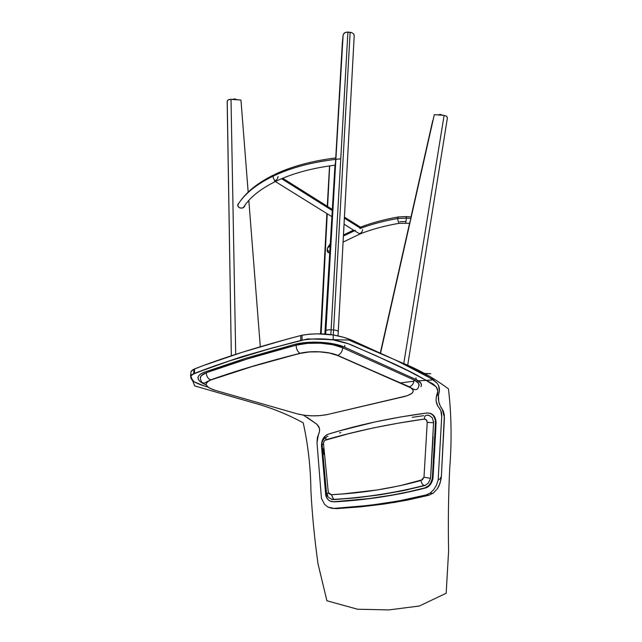 <?xml version="1.0" encoding="UTF-8"?>
<svg xmlns="http://www.w3.org/2000/svg" width="642" height="642" viewBox="0 0 642 642"><rect width="100%" height="100%" fill="white"/><g stroke="black" fill="none" stroke-linecap="round" stroke-linejoin="round"><path stroke-width="0.96" d="M410.992 217.903L410.872 218.424L410.992 217.903M434.313 114.645L380.586 352.996L434.313 114.645L444.112 115.383L434.313 114.645M447.378 118.096L446.712 116.306L444.112 115.383L403.682 364.03L444.112 115.383L446.712 116.306L447.378 118.096M380.329 352.883L409.564 223.28L380.329 352.883M410.992 216.932L432.708 120.656L410.992 216.932M409.612 223.424L410.872 218.424L409.636 223.4M409.829 222.325L409.941 221.803M438.237 114.942L440.404 114.717L438.237 114.942M438.037 114.926L439.69 114.541M440.837 114.629L441.816 114.982M442.362 115.255L440.404 114.717L442.362 115.255M440.268 114.549L437.675 114.902M329.531 165.901L327.276 206.291L329.531 165.901M321.128 333.944L327.243 213.77L321.128 333.944M327.613 206.499L329.675 165.877L327.613 206.499M327.147 250.364L327.564 252.033L329.707 253.269L327.3 251.584L327.34 248.687C327.388 250.155 328.206 251.126 329.811 251.584C328.206 251.126 327.388 250.155 327.34 248.687L327.115 250.621M326.89 213.553L320.535 333.928L326.89 213.553M335.758 157.747L335.734 159.336L335.758 157.747M354.199 35.727L353.662 33.962L351.8 32.662L347.033 32.108L344.666 32.79L343.133 34.885L342.346 42.484L325.687 334.193M334.988 165.179L324.86 334.137L334.988 165.179M333.294 334.955L333.599 329.972C336.4 330.237 337.957 330.791 338.262 331.641L354.215 35.487L353.662 33.962L351.8 32.662L350.131 32.293L333.599 329.972L331.112 329.803L347.908 32.116L350.131 32.293L333.599 329.972L331.112 329.803L330.815 334.659M335.228 163.758L335.204 164.328L335.228 163.758M335.228 165.259L335.389 163.911M354.215 35.487L338.101 334.426M331.112 329.803L347.908 32.116L346.174 32.22L344.064 33.215L343.133 34.885L325.887 330.935C326.337 330.06 328.078 329.683 331.112 329.803C328.078 329.683 326.337 330.06 325.887 330.935M338.005 335.886L338.262 331.641C337.941 330.782 336.384 330.229 333.599 329.972M335.309 164.665L335.244 165.146C312.261 168.027 292.591 173.348 276.245 181.116M275.362 181.542C259.89 189.246 249.232 197.937 243.382 207.623L244.433 206.636L242.323 208.056L239.659 207.864L237.869 206.162L238.102 203.891L237.7 205.007C244.249 194.117 256.046 184.503 273.083 176.165C258.565 183.219 247.836 191.284 240.894 200.36M244.843 205.376L244.706 206.098L244.843 205.376M227.172 101.412L228.223 99.831L231.008 99.309L235.71 354.368L231.008 99.309L240.959 100.064L248.173 192.11L240.959 100.064L230.229 99.301L228.223 99.831L227.22 101.027L231.329 355.804L227.172 101.508M260.299 346.76L248.823 200.392L260.299 346.76M243.382 207.623L241.657 208.16L239.659 207.864L238.158 206.7L237.7 205.007M234.747 99.197L236.866 99.751L232.685 99.438L234.747 99.197M235.437 99.133L236.994 99.759M233.215 99.245L234.274 99.045M237.396 99.791L234.852 99.053M324.844 334.137L325.045 331.055L324.844 334.137M202.35 383.105L199.766 381.244L198.298 379.294L198.025 377.335L198.972 375.45L201.139 373.692L204.445 372.143L245.637 358.276L294.469 344.449L306.828 342.443L313.753 342.122L327.709 342.908L334.161 343.976L344.722 347.25L416.016 379.526L420.799 383.001L421.473 384.871L420.975 386.741M206.138 384.911C200.818 382.768 198.097 380.417 197.977 377.849C198.041 375.658 200.192 373.756 204.445 372.143L245.637 358.276L294.469 344.449C308.979 340.461 333.407 341.849 344.722 347.25L344.738 345.308L344.722 347.25L416.016 379.526C419.435 381.107 421.256 382.833 421.465 384.71M419.082 385.754L418.52 383.178L414.066 379.96L342.692 347.779L332.885 344.754L320.527 343.181L307.566 343.342L296.114 345.187L247.443 358.918L206.363 372.697L201.267 375.755L200.32 378.01C200.962 381.236 201.757 382.784 202.703 382.64C204.357 383.595 204.156 383.13 210.688 379.879C235.502 370.988 265.274 362.128 300.015 353.317L251.808 366.646L210.921 379.952L208.441 381.067L206.058 383.715L206.226 385.144L209.18 387.937L215.15 390.32L297.174 413.833L304.131 415.23L312.213 415.847L320.334 415.599L327.404 414.531L407.116 395.761L411.763 393.434L412.934 392.118L413.271 390.745L412.734 389.381L411.337 388.073L337.363 355.427L329.515 353.068L319.652 351.848L309.332 351.96L300.183 353.397C310.961 350.54 328.897 351.535 337.363 355.427L409.379 386.797C412.3 385.682 413.857 383.394 414.066 379.96L342.692 347.779C342.363 351.519 340.685 354.047 337.636 355.355L337.66 355.347C340.693 354.023 342.371 351.503 342.692 347.779C332.171 342.788 309.58 341.504 296.114 345.187C296.243 348.999 297.535 351.704 299.999 353.309C297.535 351.704 296.243 348.999 296.114 345.187C261.158 354.32 231.24 363.492 206.363 372.697C206.395 376.18 207.831 378.571 210.664 379.871L210.921 379.952C235.71 371.06 265.459 362.208 300.183 353.397L299.999 353.309C310.961 350.46 328.953 351.471 337.636 355.355L409.123 386.861C415.88 390.585 414.114 393.859 403.826 396.684L406.29 396.026M415.976 377.745L416.016 379.526L415.976 377.745M419.154 384.879C419.009 383.097 417.316 381.452 414.066 379.96C413.865 383.386 412.308 385.657 409.411 386.797C413.456 389.469 415.839 390.304 416.53 389.317C417.469 389.493 418.343 387.985 419.154 384.791M403.826 396.684L327.404 414.531C317.22 416.489 307.149 416.257 297.174 413.833L215.15 390.32C204.766 386.869 203.353 383.41 210.921 379.952L210.664 379.871C207.831 378.571 206.395 376.18 206.363 372.697C202.35 374.214 200.336 376.003 200.32 378.074M212.622 389.501L215.15 390.32M294.654 413.111L297.174 413.833M207.326 381.412L206.836 381.894M438.414 395.119L438.783 401.804L440.211 405.848L443.277 411.016L444.368 415.181L441.375 476.444L444.449 417.444L442.242 409.267C438.807 404.5 437.651 399.34 438.767 393.779C440.035 389.855 439.497 386.356 437.146 383.29L437.09 383.218C424.996 373.122 411.747 368.701 397.687 361.093L352.097 340.316C346.969 338.085 340.677 336.296 333.214 334.939L333.198 339.899C340.677 341.239 346.961 343.013 352.049 345.203C384.173 359.761 412.276 370.41 436.263 386.933C437.908 389.196 438.253 391.716 437.306 394.501L436.624 396.098C435.372 400.584 436.359 404.717 439.593 408.505C441.158 410.663 441.857 413.368 441.712 416.61L438.149 479.999L440.059 478.747L441.375 476.444L440.982 479.743L438.967 485.978L437.411 488.706L433.47 492.984L428.864 495.255L395.528 502.277L360.724 506.851L336.809 508.624L333.76 508.4L360.724 506.851L384.02 504.058L406.843 500.222L428.864 495.255L433.47 492.984L437.411 488.706L440.171 482.944L441.375 476.444L440.059 478.747L438.149 479.999L436.391 485.32L433.599 489.838L430.068 493.144L426.119 494.95L404.099 499.941L381.252 503.801L357.923 506.602L333.96 508.392L327.877 507.044L324.571 504.371L321.441 498.304L317.004 442.699L317.365 437.571L319.507 431.593L319.483 428.374L316.955 424.282L303.361 415.117M194.47 373.403L229.009 361.093L269.881 348.718L302.045 340.196L309.5 339.137L317.565 338.848L333.198 339.899L348.004 343.655L375.353 355.379L407.51 370.498L432.989 383.908L436.263 386.933L437.82 391.026L436.239 397.254L436.038 400.656L437.643 405.696L440.813 410.615L441.712 416.61L438.149 479.999L436.391 485.32L433.599 489.838L430.108 493.12L426.119 494.95L428.864 495.255L426.119 494.95L398.473 501.009L369.656 505.334L333.96 508.392L336.809 508.624L331.842 508.32L327.877 507.044L324.571 504.371L321.441 498.304L317.004 442.699L318.36 434.762C320.679 429.988 319.748 426.184 315.575 423.335L307.077 417.3M204.028 385.89L194.061 381.765L190.786 377.648L191.204 375.602L194.462 373.403C222.349 362.457 257.779 351.487 300.753 340.501L300.737 335.549C258.084 346.76 222.718 357.867 194.646 368.885L194.462 373.403L194.646 368.885L193.876 369.214C191.838 370.241 190.851 371.365 190.923 372.601L190.738 376.894M300.753 340.501L302.045 340.196L302.029 335.236L300.737 335.549L300.753 340.501M207.767 386.99C202.206 385.489 197.632 383.747 194.061 381.765C191.966 380.224 190.859 378.652 190.73 377.063C190.666 375.851 191.653 374.735 193.699 373.732L193.876 369.214L203.257 365.595L242.227 352.281L287.183 339.128L302.029 335.236L309.476 334.169L317.549 333.872L333.214 334.939C322.549 333.423 312.156 333.519 302.029 335.236L302.045 340.196C312.156 338.503 322.541 338.398 333.198 339.899L333.214 334.939L343.566 337.315L352.097 340.316L397.141 360.828L432.539 379.245M191.188 371.469L193.876 369.214L193.699 373.732L194.462 373.403M438.566 385.601L439.401 391.01L438.767 393.779M433.085 379.607L437.146 383.29M276.293 181.124C274.286 180.418 273.211 178.765 273.083 176.165C273.211 178.765 274.286 180.418 276.293 181.124M340.758 158.807C314.275 161.503 291.717 167.289 273.083 176.165C287.768 169.143 305.191 164.007 325.325 160.757M274.864 174.343L273.083 176.165L274.864 174.343M360.579 228.327L344.377 218.152L360.579 228.327M332.267 210.544L281.597 178.709L332.267 210.544M344.048 224.21L359.191 233.608C361.101 233.287 362.257 231.963 362.666 229.635M278.13 176.534C277.601 179.038 276.381 180.522 274.463 180.988L331.906 216.667M276.341 174.544L275.851 174.72M274.848 180.94L275.835 180.474M360.058 233.447L360.539 233.207M428.936 415.35L432.251 417.701L433.671 422.524L432.251 417.701L428.936 415.35M433.623 421.577L430.573 478.338L428.31 483.113L425.132 485.456L428.31 483.113L430.573 478.338L433.085 436.496M424.635 485.609L402.767 490.769L380.112 494.773L357.209 497.711L333.72 499.604L357.209 497.711L380.112 494.773L402.767 490.769L424.635 485.609M333.455 499.62L331.673 499.372L333.455 499.62M327.861 495.865L327.444 494.773L327.861 495.865M434.008 461.084L432.941 478.683L430.14 484.814L427.941 486.877L425.477 488.008L403.545 493.112L380.834 497.068L357.779 499.99L334.121 501.875C366.004 500.086 396.459 495.463 425.477 488.008L427.091 487.39C430.028 485.721 431.978 482.816 432.941 478.683L432.331 478.555C431.352 482.712 429.386 485.625 426.448 487.294L424.843 487.912C395.881 495.415 365.483 500.03 333.639 501.771C329.747 501.779 327.115 499.685 325.759 495.488L321.522 446.206C321.385 440.556 323.391 436.632 327.54 434.433L328.022 434.265C358.027 424.884 390.986 417.798 426.906 412.991L430.292 413.392L433.133 415.406L434.963 418.712L435.493 421.746L432.331 478.555L430.453 483.37L428.463 485.842L424.843 487.912L408.432 491.868L391.708 495.159L368.829 498.593L333.639 501.771L329.844 500.953L327.765 499.283L325.759 495.488L321.465 445.259L322.268 440.476L325.261 435.886L328.022 434.265L339.457 430.886L375.217 421.89L400.488 416.995L426.906 412.991C432.307 412.983 435.172 416.257 435.501 422.805L432.331 478.555L432.941 478.683L436.062 422.958C435.966 417.709 433.88 414.467 429.811 413.231M430.83 413.536L433.671 415.551L435.814 419.996M435.926 426.288L434.249 457.594M354.528 497.975L333.776 499.604L331.449 494.709L328.327 492.639L323.544 443.943C323.488 441.881 324.242 440.5 325.791 439.802C356.037 431.007 388.867 424.097 424.274 419.074L426.384 419.908L427.227 422.436L423.993 477.223L422.412 479.751L399.452 485.842L377.111 489.974L342.997 493.915L331.2 494.717L328.865 493.562L328.327 492.639L323.544 443.943L323.785 441.961L324.82 440.364L349.023 433.599L373.042 427.981L398.184 423.19L424.274 419.074C424.45 416.385 425.365 415.109 427.026 415.222L427.323 415.197M427.781 415.189L428.334 415.23M428.342 415.238L429.017 415.366M324.033 454.664L323.399 448.606M339.546 432.973L340.862 432.604M412.212 417.316L423.672 415.671M326.626 494.188L328.327 492.639L326.69 494.356M424.603 485.617L424.041 485.456C422.364 484.582 421.377 482.928 421.064 480.481C392.414 488.361 362.537 493.104 331.449 494.709L333.599 499.556M405.086 490.279L407.959 489.653M323.544 443.943L322.091 444.954L323.544 443.943M429.346 415.47L427.026 415.222C425.365 415.109 424.45 416.385 424.274 419.074C426.095 419.074 427.082 420.197 427.227 422.436L433.671 422.717L427.227 422.436L423.993 477.223L430.573 478.338L423.993 477.223L421.064 480.481C421.433 483.153 422.532 484.854 424.378 485.569M325.791 439.802C325.695 437.395 326.449 436.239 328.054 436.327C326.449 436.239 325.695 437.395 325.791 439.802M330.108 246.608L329.731 244.923L327.34 248.687L329.731 244.923L330.108 246.608M355.419 230.366L343.414 236.039L353.967 230.976M406.209 216.45L406.394 218.103L410.872 218.424L406.394 218.103L405.776 223.031L406.394 218.103L397.502 218.537L398.859 223.368L399.42 223.255L398.859 223.368L397.502 218.537C384.397 220.848 372.48 223.97 361.759 227.894M360.692 233.696L361.831 233.239M359.945 228.568C371.116 224.331 383.635 220.984 397.502 218.537L398.369 216.932L397.502 218.537L406.394 218.103L406.105 216.563M405.487 221.482L399.725 221.763M330.293 243.527L329.731 244.923L330.293 243.527M327.476 248.005L329.924 246.183M241.472 356.783L214.155 366.052L190.449 375.177L194.695 385.922L252.282 402.526C270.258 407.365 287.239 414.13 303.209 422.805C308.056 444.553 310.624 467.159 310.913 490.632C312.14 514.354 314.516 538.79 318.039 563.949L326.914 600.768L357.642 609.242L388.996 609.9L419.298 606.024L446.174 593.256L448.597 551.069C448.012 522.452 448.405 494.517 449.785 467.272C451.872 440.268 451.43 414.138 448.453 388.883C434.233 378.25 418.841 369.599 402.285 362.939L348.887 340.067L307.735 338.928L272.802 347.812L241.472 356.783L214.155 366.052L190.449 375.177L194.695 385.922L252.282 402.526C270.258 407.365 287.239 414.13 303.209 422.805C308.056 444.553 310.624 467.159 310.913 490.632C312.14 514.354 314.516 538.79 318.039 563.949L326.914 600.768L357.642 609.242L388.996 609.9L419.298 606.024L446.174 593.256L448.597 551.069C448.012 522.452 448.405 494.517 449.785 467.272C451.872 440.268 451.43 414.138 448.453 388.883C434.233 378.25 418.841 369.599 402.285 362.939L348.887 340.067L307.735 338.928L272.802 347.812L241.472 356.783L214.155 366.052L190.449 375.177L194.695 385.922L252.282 402.526C270.258 407.365 287.239 414.13 303.209 422.805C308.056 444.553 310.624 467.159 310.913 490.632C312.14 514.354 314.516 538.79 318.039 563.949L326.914 600.768L357.642 609.242L388.996 609.9L419.298 606.024L446.174 593.256L448.597 551.069C448.012 522.452 448.405 494.517 449.785 467.272C451.872 440.268 451.43 414.138 448.453 388.883C434.233 378.25 418.841 369.599 402.285 362.939L348.887 340.067L307.735 338.928L272.802 347.812L241.472 356.783L214.155 366.052L190.449 375.177L194.695 385.922L252.282 402.526C270.258 407.365 287.239 414.13 303.209 422.805C308.056 444.553 310.624 467.159 310.913 490.632C312.14 514.354 314.516 538.79 318.039 563.949L326.914 600.768L357.642 609.242L388.996 609.9L419.298 606.024L446.174 593.256L448.597 551.069C448.012 522.452 448.405 494.517 449.785 467.272C451.872 440.268 451.43 414.138 448.453 388.883C434.233 378.25 418.841 369.599 402.285 362.939L348.887 340.067L307.735 338.928L272.802 347.812L241.472 356.783M411.145 216.948L406.306 216.595M407.582 365.98L447.442 117.719M440.38 114.42L442.707 115.279M232.308 99.406L234.803 98.908M437.306 394.501L437.868 394.621L436.624 396.098M401.009 382.865L413.584 381.236M418.56 380.834L431.681 380.016M421.746 373.267L430.806 373.756M432.844 493.433L430.108 493.12M335.782 157.94C312.173 160.853 291.877 166.326 274.92 174.351M273.396 175.089C258.18 182.657 247.074 191.444 240.084 201.436M361.173 227.621L344.433 217.092M332.331 209.477L282.713 178.243M427.091 487.39L426.448 487.294M326.449 436.889C323.103 439.096 321.65 441.784 322.091 444.962L326.618 494.147C326.577 497.197 332.668 499.941 333.23 499.412L333.286 499.404C364.72 497.598 394.99 492.952 424.081 485.472M425.863 485.143L424.113 485.464M409.668 223.288L398.834 223.352C384.622 225.848 371.887 229.29 360.643 233.688L343.085 242.098M397.799 217.052C384.004 219.532 371.558 222.91 360.475 227.18M406.097 216.579L398.385 216.948M353.493 230.077L343.47 235.06M329.884 244.201L327.484 247.989"/></g></svg>
